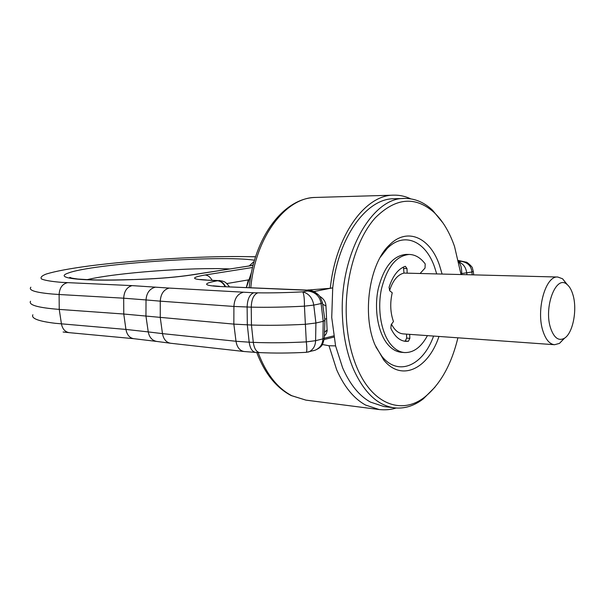 <?xml version="1.0" encoding="UTF-8"?>
<svg xmlns="http://www.w3.org/2000/svg" width="605" height="605" viewBox="0 0 605 605"><rect width="100%" height="100%" fill="white"/><g stroke="black" fill="none" stroke-linecap="round" stroke-linejoin="round"><path stroke-width="0.91" d="M420.278 273.279L425.035 268.06L425.194 263.901C420.604 257.791 415.302 254.645 409.29 254.455C396.237 255.635 386.943 267.221 381.4 289.198C377.127 309.745 381.324 333.332 391.019 344.737C395.11 349.516 399.625 352.125 404.564 352.564C413.555 352.836 421.171 347.194 427.425 335.631M409.29 254.455L406.099 254.41C393.031 255.59 383.721 267.145 378.178 289.069C373.898 309.571 378.102 333.098 387.82 344.479C391.919 349.251 396.441 351.853 401.387 352.291L404.564 352.564M409.691 334.361L409.85 338.339L408.42 341.265L405.713 341.371C399.671 340.766 394.717 336.425 390.853 328.341L391.185 324.643L393.462 321.542C390.308 312.619 389.9 303.022 392.229 292.767L389.718 290.755L389.075 287.262C392.796 275.812 398.211 268.824 405.32 266.298L406.983 268.544L407.173 273.165L557.81 277.029C545.536 275.366 535.773 310.403 543.063 331.389C545.854 339.745 549.688 344.192 554.551 344.721L559.466 343.398L564.639 338.089M436.644 273.725L434.609 267.183C425.708 241.077 403.974 231.133 387.094 248.572L380.243 257.306M375.834 346.846L381.906 356.36C398.324 376.976 423.167 365.518 433.581 336.07M406.515 334.134L406.681 338.104L409.85 338.339M404.095 341.144L405.244 341.023L406.681 338.104M407.173 273.165L403.981 273.074L403.452 267.032M442.043 273.868L439.449 265.149C430.087 237.455 407.127 226.731 389.196 245.214C369.262 263.803 361.843 314.555 375.024 344.941L383.676 359.914C401.47 382.231 428.325 368.823 438.965 336.456M391.503 324.204C394.619 330.232 398.514 333.461 403.195 333.892L554.551 344.721M403.981 273.074C397.629 274.64 392.827 280.486 389.567 290.619M461.018 274.39L454.529 246.469C449.515 232.01 442.648 220.621 433.951 212.302C415.128 195.823 395.541 197.691 375.206 217.906C356.655 238.559 344.721 278.209 346.317 316.71C347.187 335.699 350.703 352.602 356.874 367.416C372.34 404.896 402.28 415.264 425.065 396.789C440.5 384.107 451.443 364.444 457.902 337.809M435.04 387.079L423.379 398.808C414.175 405.925 404.511 408.942 394.392 407.853C377.656 405.516 363.968 392.532 353.35 368.891C346.99 353.721 343.368 336.403 342.468 316.929C339.05 255.204 371.803 197.207 404.473 198.455C414.652 198.304 423.976 202.199 432.462 210.124L443.102 223.124M404.473 198.455L393.885 198.743C366.615 198.44 338.195 237.024 332.72 287.821L331.729 317.496L335.586 345.894L342.627 367.81C349.947 384.425 359.226 395.859 370.472 402.106L383.88 406.53L394.392 407.853M332.72 287.821L330.285 288.298C335.692 235.33 365.238 194.886 393.575 195.158C399.504 194.991 405.237 196.224 410.765 198.856M335.586 345.894L329.007 345.742L322.359 344.51M307.113 290.105L330.285 288.298M324.356 336.153L326.345 333.574L327.154 330.822L325.966 305.926C325.717 301.812 323.569 298.567 319.508 296.178M251.514 272.227L246.432 287.511M327.169 329.914L324.492 332.402M324.756 319.19L326.647 318.654M225.589 286.619C223.57 282.928 220.976 280.954 217.815 280.705L217.392 280.773C202.713 283.503 203.03 285.394 218.352 286.445L308.437 290.158L307.159 290.256L307.446 290.952C315.235 291.852 319.788 296.057 321.104 303.559L322.48 302.757M325.966 305.926L322.692 304.292M248.375 279.782L246.326 287.504M317.3 294.075C314.615 291.497 311.235 290.226 307.159 290.256L218.352 286.445M30.53 301.237C28.352 304.988 37.918 307.711 59.237 309.405L123.768 314.025L233.848 324.114L251.446 325.029C267.834 325.558 285.825 325.309 305.404 324.288L315.908 323.01L323.221 321.331L324.908 320.31M312.876 350.802L315.122 350.219C320.136 347.951 322.722 344.169 322.896 338.876L324.28 338.044M307.892 352.118L309.268 351.732C313.322 349.44 315.432 345.765 315.598 340.683L306.304 341.878C287.08 342.884 269.414 343.043 253.298 342.37C254.191 348.624 256.346 352.034 259.757 352.609L255.673 352.412C252.247 351.838 250.084 348.427 249.184 342.196L235.995 341.265C237.024 347.293 239.739 350.711 244.148 351.52L170.625 343.254C166.239 342.475 163.524 339.261 162.48 333.635L148.248 331.911C149.299 337.34 152.112 340.517 156.68 341.432L133.834 338.694C129.606 337.991 126.974 334.905 125.938 329.43L148.248 331.911L145.956 316.135L146.024 299.936L123.692 298.197L123.768 314.025L125.938 329.43L55.01 323.274C38.372 321.24 30.991 318.404 32.874 314.774M306.251 352.337L306.319 352.329C306.985 351.225 306.985 347.739 306.304 341.878L304.428 306.16C304.489 298.885 303.944 294.113 302.795 291.844C308.875 293.584 312.535 298 313.768 305.094L304.428 306.16C285.129 307.181 267.402 307.506 251.249 307.151L251.446 325.029L253.298 342.37L249.184 342.196L247.324 324.893L247.127 307.053C247.415 299.188 249.615 294.423 253.722 292.767L257.821 292.835C271.524 293.024 286.513 292.699 302.795 291.844L307.446 290.952L312.165 291.497L315.939 293.138M458.93 262.343C460.851 264.408 461.774 268.144 461.691 273.551L471.885 272.008L472.187 274.693M458.809 261.784L461.192 261.33C467.763 262.464 471.333 266.026 471.885 272.008L473.284 271.441L473.692 274.738M458.87 262.086C463.264 263.659 465.895 267.319 466.765 273.074L466.931 274.549M458.582 260.793L466.304 262.199M550.648 328.243C554.029 337.862 558.551 341.235 564.223 338.361C572.89 333.635 577.586 309.503 572.882 294.597C571.43 289.704 569.411 286.271 566.824 284.282C555.957 274.526 543.479 307.461 550.648 328.243M567.263 284.622L562.582 278.792L557.81 277.029M405.244 341.023L408.42 341.265M403.792 268.469L406.983 268.544M329.007 345.742L336.652 369.746C344.268 386.89 353.917 398.665 365.594 405.063L379.259 409.555C385.529 410.167 391.14 409.653 396.094 408.02M379.259 409.555L305.888 400.117L291.837 395.73C277.385 388.206 266.139 373.807 258.108 352.526M250.795 287.693C255.363 236.865 285.893 197.222 315.644 197.442L393.575 195.158M333.839 337.106L324.174 339.518M313.882 291.557L332.72 287.851M217.392 280.773C220.523 281.015 223.094 282.959 225.12 286.596M217.815 280.705L205.322 280.07C191.104 279.177 190.999 277.491 205.012 275.01C207.84 275.214 210.2 276.946 212.09 280.206M252.557 267.486L205.012 275.01M255.544 256.8L245.698 256.626C203.076 255.915 136.745 259.825 89.827 265.867C69.9 268.522 55.365 271.244 46.222 274.042C41.647 275.842 40.104 277.506 41.594 279.026C44.974 280.425 51.622 281.529 61.536 282.353L132.109 285.62C126.929 287.027 124.123 291.224 123.692 298.197L59.116 294.499C59.532 287.935 62.315 283.995 67.473 282.679M155.614 287.118C149.775 288.524 146.576 292.797 146.024 299.936L160.264 301.161C160.764 293.909 163.736 289.545 169.196 288.078L132.109 285.62M169.196 288.078L253.722 292.767M254.478 260.256C222.655 254.879 91.71 263.704 67.979 273.157C53.588 278.103 80.979 281.529 132.782 279.601L141.699 279.283C160.915 278.519 177.741 277.052 192.186 274.889L253.087 265.338M461.721 274.405L461.691 273.551L460.904 273.589M322.896 338.876L323.221 321.331L321.104 303.559L313.768 305.094L315.908 323.01L315.598 340.683L322.896 338.876M242.93 292.397C237.44 293.992 234.43 298.673 233.908 306.455L233.848 324.114L235.995 341.265L162.48 333.635L160.272 317.625L160.264 301.161L233.908 306.455L251.249 307.151C251.536 299.263 253.729 294.491 257.821 292.835M133.834 338.694L69.333 332.674C65.121 331.994 62.489 329.075 61.445 323.917L59.237 309.405L59.116 294.499L52.68 294.06C35.491 292.555 28.216 290.271 30.855 287.209M205.322 280.07L217.785 280.546M248.337 279.903L226.89 283.548M245.698 256.626L255.567 256.739M132.782 279.601L142.039 279.215M229.673 268.945C192.065 267.115 115.578 272.734 87.075 279.684M254.138 261.436L249.237 265.89M252.489 265.33L253.359 264.302M249.706 265.905L191.361 274.92M141.699 279.283L142.092 279.215C160.869 278.451 177.144 277.045 190.9 274.995L192.186 274.889M387.094 248.572L389.196 245.214M381.906 356.36L383.676 359.914M425.065 396.789L423.379 398.808M433.951 212.302L432.462 210.124M307.302 290.113L308.474 289.886M290.672 395.307C275.888 387.351 264.574 373.066 256.724 352.465M249.177 287.625C253.858 237.894 283.344 197.903 315.644 197.442M305.888 400.117L291.164 395.557M333.642 335.911L324.356 338.218M219.66 286.362L213.081 285.817M317.738 294.431C315.182 291.791 312.082 290.37 308.437 290.158M315.122 350.219C318.268 348.752 320.158 347.527 320.801 346.544C322.011 345.969 323.168 343.254 324.272 338.399L324.923 320.695M315.084 350.234L306.319 352.329C289.53 353.191 274.012 353.282 259.757 352.609M255.673 352.412L244.148 351.52M170.625 343.254L156.68 341.432M63.101 332.009L69.333 332.674M229.424 286.778C224.826 280.712 223.812 281.922 222.738 281.151L218.965 280.463M206.502 279.994L200.391 279.525M458.522 260.521L466.205 262.162C466.47 261.534 472.906 267.123 472.437 268.234L473.284 271.433M312.127 291.489L316.082 293.228M133.13 279.533C116.145 280.085 101.723 280.175 89.88 279.797L77.758 279.026C71.42 278.164 68.811 277.619 69.93 277.392L72.033 278.217M253.124 265.217L248.905 265.943M312.165 291.497C318.366 294.658 319.122 293.206 322.51 302.976L324.961 320.658M564.223 338.361L559.466 343.398M566.824 284.282L562.582 278.792"/></g></svg>
